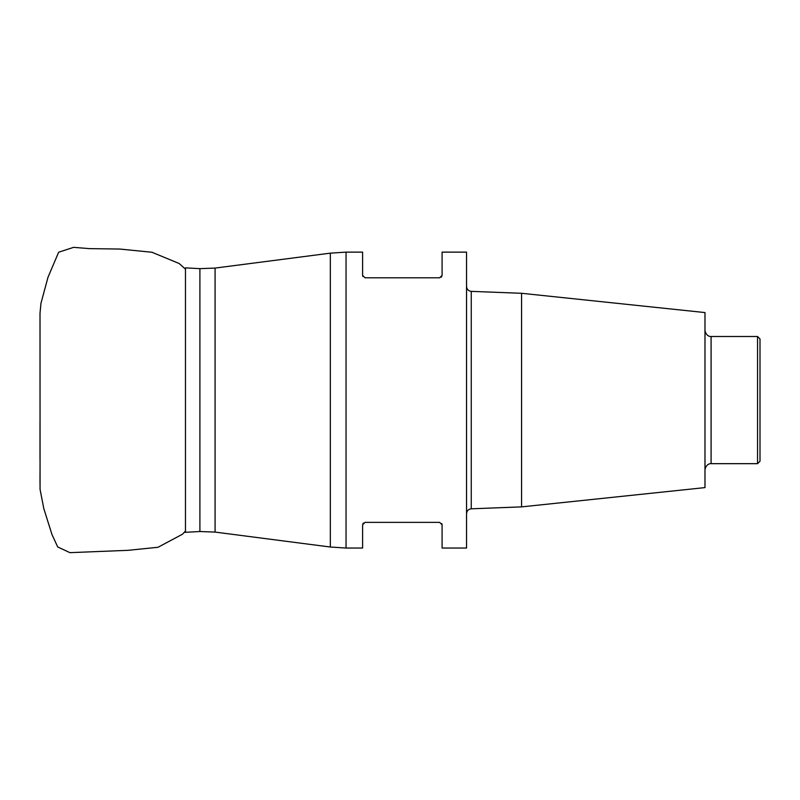 <?xml version="1.0" encoding="UTF-8"?>
<svg xmlns="http://www.w3.org/2000/svg" width="800" height="800" viewBox="0 0 800 800"><rect width="100%" height="100%" fill="white"/><g stroke="black" fill="none" stroke-linecap="round" stroke-linejoin="round"><path stroke-width="1.2" d="M521.57 506.88L704.98 487.6L704.98 312.57L521.57 293.29L521.57 506.88L471.25 508.81C468.4 509.16 466.84 510.79 466.54 513.7M466.54 400.09L466.54 548.04L442.09 548.04L442.09 524.8L439.64 522.36L365.06 522.36L362.61 524.8L362.61 548.04L346.05 548.04L346.05 252.13L362.61 252.13L362.61 275.37L365.06 277.81L439.64 277.81L442.09 275.37L442.09 252.13L466.54 252.13L466.54 400.09M362.93 276.57L362.61 275.37M441.77 276.57L441.29 277.18M441.77 523.6L442.09 524.8M362.93 523.6L363.41 522.99M757.55 336.5L760 338.95L760 461.22L757.55 463.67L757.55 336.5L711.09 336.5L711.09 463.67L757.55 463.67M40.01 422.02L40.01 459.02M185.47 267.87L185.47 532.3L199.9 531.52L199.9 268.65L185.47 267.87M199.9 268.65L215.08 268.08L215.08 532.09L330.34 547.02L330.34 253.15L346.05 252.13M521.57 293.29L471.25 291.36L471.25 508.81M40.01 483.84L40.01 473.03M40.01 313.45L40.06 489.32L43.79 508.52L51.96 534.5L57.71 546.96L69.91 552.65L127.96 550.33L157.99 547.28L182.51 534.2L185.47 531.03M185.47 269.14L179.12 263.49L151.95 252.26L119.77 249.05L89.64 248.64L73.6 247.35L58.66 252.21L48.01 277.23L40.96 303.3L40 313.4M215.08 268.08L330.34 253.15M215.08 532.09L199.9 531.52M184.36 532.39L185.47 532.3M471.25 291.36C468.4 291.01 466.84 289.38 466.54 286.47M711.09 463.67C711.42 463.43 706.08 463.32 704.98 469.78M711.09 336.5C711.42 336.74 706.08 336.85 704.98 330.39M330.34 547.02L346.05 548.04"/></g></svg>
